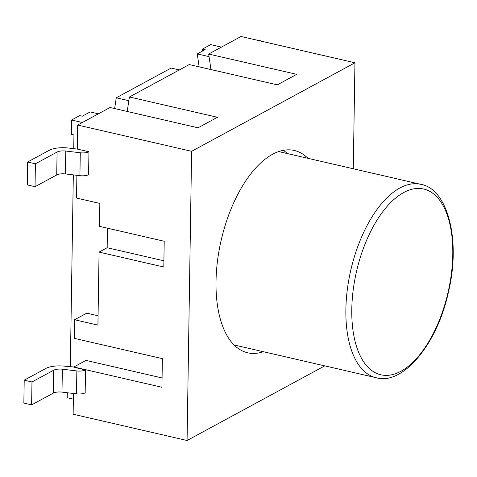 <?xml version="1.0" encoding="UTF-8"?>
<svg xmlns="http://www.w3.org/2000/svg" width="477" height="477" viewBox="0 0 477 477"><rect width="100%" height="100%" fill="white"/><g stroke="black" fill="none" stroke-linecap="round" stroke-linejoin="round"><path stroke-width="0.72" d="M283.469 150.303A103.813 51.122 -77 0 1 287.226 153.54M127.192 111.463L129.422 96.986L189.262 64.556L277.304 84.858L296.706 74.34L208.664 54.038L241.01 36.502L354.948 62.779L353.284 168.769M77.298 149.086L88.949 151.775A7.632 2.647 -179.1 0 1 80.279 152.771L65.784 151.03A7.632 2.647 0.9 0 0 57.085 152.044L56.721 174.952L35.048 186.698L27.278 184.909L27.636 162.001L49.316 150.249A16.79 5.825 -179.1 0 1 68.461 148.031L77.298 149.086L77.673 125.04L110.02 107.504L198.062 127.806L217.47 117.288L129.422 96.986M107.462 228.173L107.158 247.712L99.073 252.1L163.808 267.025L164.213 241.255L99.472 226.331L99.836 203.423L76.529 198.05L76.886 175.309M62.356 369.21L76.851 370.945L76.493 393.853L61.998 392.112L62.356 369.21A7.632 2.647 0.9 0 0 53.657 370.218L31.977 381.97L24.208 380.175L45.887 368.429A16.79 5.825 -179.1 0 1 65.033 366.205L73.875 366.98L161.918 387.282L162.371 358.65L74.323 338.348L74.615 319.733L86.748 313.162L98.071 315.774M263.346 351.704A103.813 51.122 -77 0 1 247.682 352.795A103.813 51.122 -77 0 1 221.197 240.152A103.813 51.122 -77 0 1 294.339 150.476A103.813 51.122 -77 0 1 307.939 158.316M77.673 125.04L191.617 151.31L354.948 62.779M324.754 365.865L187.073 440.498L191.617 151.31M73.458 393.489L73.136 414.221L187.073 440.498M73.738 148.663L73.953 134.925L71.365 134.323L71.586 120.007L79.671 115.625L82.265 116.227L90.177 111.934L98.363 113.824M67.305 392.75L67.227 397.74L73.369 399.16M209.045 56.614L197.251 53.895L205.164 49.608L202.576 49.006L202.546 51.027M221.441 47.11L210.661 44.623L202.576 49.006M73.869 367.266L85.526 369.949A7.632 2.647 -179.1 0 1 76.851 370.945M56.721 174.952A7.632 2.647 -179.1 0 1 65.427 173.938L79.915 175.673A7.632 2.647 0.9 0 0 88.591 174.683L88.949 151.775M76.493 393.853A7.632 2.647 0.9 0 0 85.162 392.857L85.526 369.949M53.657 370.218L53.293 393.126A7.632 2.647 -179.1 0 1 61.998 392.112M31.977 381.97L31.619 404.872L23.85 403.083L24.208 380.175M53.293 393.126L31.619 404.872M253.746 39.442L261.807 41.076M57.085 152.044L35.405 163.79L27.636 162.001M35.048 186.698L35.405 163.79M128.856 100.683L116.281 97.785L114.617 108.565M82.366 122.494L71.586 120.007M197.251 53.895L199.165 66.84M179.34 69.934L171.148 68.044L116.281 97.785M73.327 174.886L70.31 366.837M210.959 69.559L208.664 54.038M99.073 252.1L97.922 325.111L74.615 319.733M73.875 366.98L86.003 360.403L162.067 377.945M107.158 247.712L163.909 260.8M360.242 366.968A99.234 48.863 103 0 0 376.144 377.718C401.992 385.672 436.992 345.467 448.392 292.216C461.229 239.537 447.343 188.493 420.738 184.325A99.234 48.863 103 0 0 355.818 252.202A99.234 48.863 103 0 0 360.242 366.968M365.591 364.47A95.328 46.943 -77 0 1 367.576 238.053A95.328 46.943 -77 0 1 438.977 199.35A95.328 46.943 -77 0 1 436.992 325.767A95.328 46.943 -77 0 1 365.591 364.47M80.279 152.771L79.915 175.673M65.427 173.938L65.784 151.03M234.082 344.96L376.144 377.718M278.675 151.567L420.738 184.325"/></g></svg>
